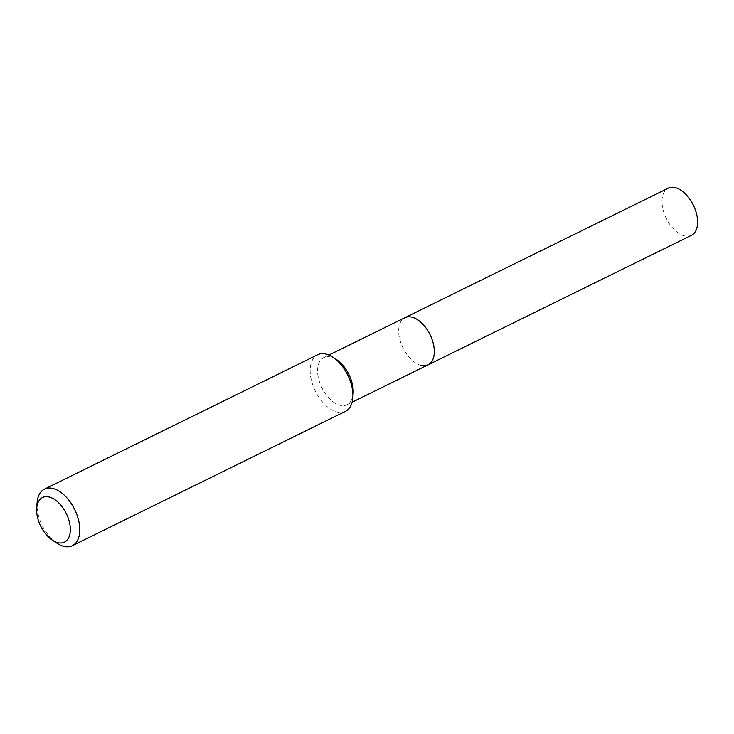 <?xml version="1.0" encoding="UTF-8"?>
<svg xmlns="http://www.w3.org/2000/svg" width="734" height="734" viewBox="0 0 734 734"><rect width="100%" height="100%" fill="white"/><g stroke="black" fill="none" stroke-linecap="round" stroke-linejoin="round"><path stroke-width="0.55" stroke-dasharray="3.67 2.75" d="M353.155 393.323A26.268 15.075 63.8 0 1 346.998 404.737A26.268 15.075 63.8 0 1 340.007 405.296A26.268 15.075 63.8 0 1 319.639 382.414A26.268 15.075 63.8 0 1 323.804 357.586A26.268 15.075 63.8 0 1 330.795 357.027A26.268 15.075 63.8 0 1 336.603 359.678M428.096 364.844A26.268 15.075 63.8 0 1 421.105 365.404A26.268 15.075 63.8 0 1 400.746 342.53A26.268 15.075 63.8 0 1 404.902 317.694A26.268 15.075 63.8 0 0 400.746 342.53A26.268 15.075 63.8 0 0 421.105 365.404M345.457 411.352A31.525 18.084 63.8 0 1 337.062 412.022A31.525 18.084 63.8 0 1 312.629 384.57A31.525 18.084 63.8 0 1 317.629 354.77M56.958 543.197A31.525 18.084 63.8 0 1 37.095 502.808M691.4 235.339A26.268 15.075 63.8 0 1 684.4 235.898A26.268 15.075 63.8 0 1 664.041 213.016A26.268 15.075 63.8 0 1 668.206 188.188M346.998 404.737L352.109 402.223M323.804 357.586L328.915 355.072"/><path stroke-width="1.1" d="M36.7 508.313L37.095 502.808A31.525 18.084 63.8 0 1 44.48 489.119L317.629 354.77A31.525 18.084 63.8 0 1 326.015 354.1A31.525 18.084 63.8 0 1 332.979 357.274L336.603 359.678A26.268 15.075 63.8 0 1 353.155 393.323L352.843 397.663A31.525 18.084 63.8 0 1 345.457 411.352L72.308 545.701A31.525 18.084 63.8 0 1 63.922 546.371A31.525 18.084 63.8 0 1 56.958 543.197L52.362 540.151A24.855 14.258 63.8 0 1 36.7 508.313A24.855 14.258 63.8 0 1 49.132 496.991A24.855 14.258 63.8 0 1 69.776 523.801A24.855 14.258 63.8 0 1 57.848 542.655A24.855 14.258 63.8 0 1 52.362 540.151M328.915 355.072L404.902 317.694A26.268 15.075 63.8 0 1 411.893 317.134A26.268 15.075 63.8 0 1 432.262 340.016A26.268 15.075 63.8 0 1 428.096 364.844A26.268 15.075 63.8 0 1 421.105 365.404M332.979 357.274A31.525 18.084 63.8 0 1 352.843 397.663M44.48 489.119A31.525 18.084 63.8 0 1 52.876 488.449A31.525 18.084 63.8 0 1 77.309 515.901A31.525 18.084 63.8 0 1 72.308 545.701M675.197 187.629A26.268 15.075 63.8 0 1 695.557 210.502A26.268 15.075 63.8 0 1 691.4 235.339L428.096 364.844A26.268 15.075 63.8 0 0 432.262 340.016A26.268 15.075 63.8 0 0 411.893 317.134A26.268 15.075 63.8 0 0 404.902 317.694L668.206 188.188A26.268 15.075 63.8 0 1 675.197 187.629M352.109 402.223L428.096 364.844"/></g></svg>

